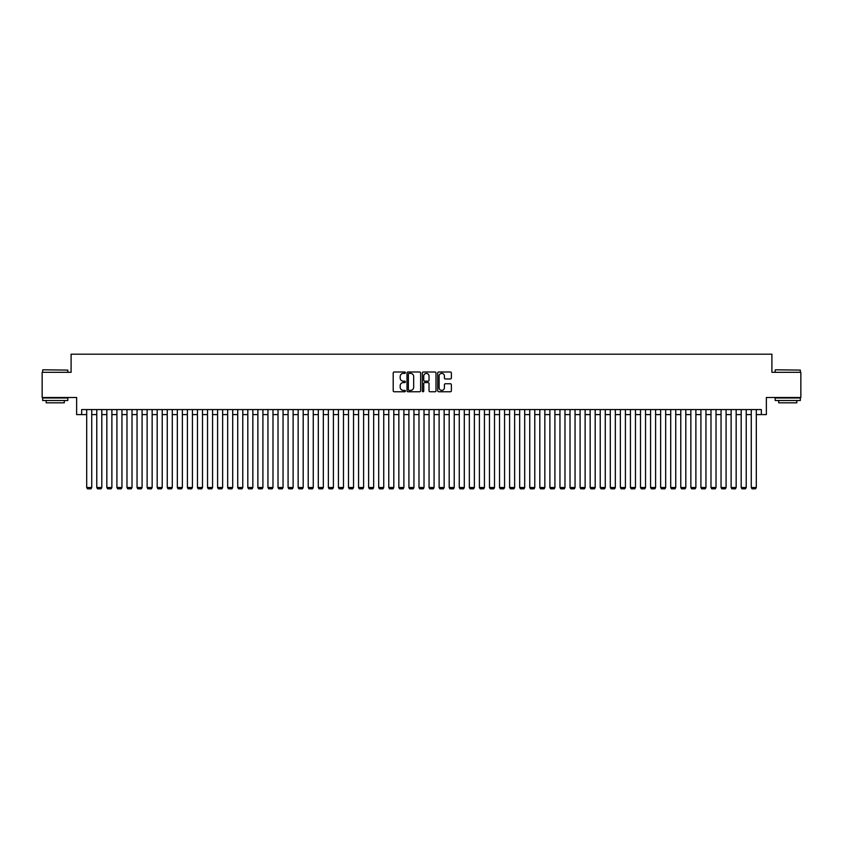 <?xml version="1.0" encoding="UTF-8"?>
<svg xmlns="http://www.w3.org/2000/svg" width="843" height="843" viewBox="0 0 843 843"><rect width="100%" height="100%" fill="white"/><g stroke="black" fill="none" stroke-linecap="round" stroke-linejoin="round"><path stroke-width="1.26" d="M405.388 372.69A0.695 0.695 0 0 0 404.703 371.995L394.197 371.995A0.991 0.991 0 0 0 393.207 372.985L393.207 390.773A0.991 0.991 0 0 0 394.197 391.763L404.703 391.763A0.695 0.695 0 0 0 405.388 391.068A0.695 0.695 0 0 0 404.703 390.383L403.344 390.383A3.161 3.161 0 0 1 400.172 387.211L400.172 385.736A3.161 3.161 0 0 1 403.344 382.574L404.703 382.574A0.695 0.695 0 0 0 405.388 381.879A0.695 0.695 0 0 0 404.703 381.184L403.344 381.184A3.161 3.161 0 0 1 400.172 378.022L400.172 376.536A3.161 3.161 0 0 1 403.344 373.375L404.703 373.375A0.695 0.695 0 0 0 405.388 372.69M450.383 378.96A0.991 0.991 0 0 0 451.374 377.97L451.374 372.985A0.991 0.991 0 0 0 450.383 371.995L438.718 371.995A0.991 0.991 0 0 0 437.738 372.985L437.738 390.773A0.991 0.991 0 0 0 438.718 391.763L450.383 391.763A0.991 0.991 0 0 0 451.374 390.773L451.374 384.745A0.991 0.991 0 0 0 450.383 383.755L445.389 383.755A0.991 0.991 0 0 0 444.409 384.745L444.409 387.738A2.645 2.645 0 0 1 441.764 390.383A2.645 2.645 0 0 1 439.119 387.738L439.119 376.02A2.645 2.645 0 0 1 441.764 373.375A2.645 2.645 0 0 1 444.409 376.02L444.409 377.97A0.991 0.991 0 0 0 445.389 378.96L450.383 378.96M81.666 414.598L81.666 409.572L761.334 409.572L761.334 414.598L766.361 414.598L766.361 397.485L800.85 397.485L800.85 372.311L771.903 372.311L771.903 354.186L71.097 354.186L71.097 372.311L42.15 372.311L42.15 397.485L76.639 397.485L76.639 414.598L86.703 414.598M420.636 372.985A0.991 0.991 0 0 0 419.645 371.995L407.98 371.995A0.991 0.991 0 0 0 407 372.985L407 390.773A0.991 0.991 0 0 0 407.98 391.763L419.645 391.763A0.991 0.991 0 0 0 420.636 390.773L420.636 372.985M423.355 371.995L435.02 371.995A0.991 0.991 0 0 1 436 372.985L436 390.773A0.991 0.991 0 0 1 435.02 391.763L430.025 391.763A0.991 0.991 0 0 1 429.034 390.773L429.034 383.554A0.991 0.991 0 0 0 428.044 382.574L424.735 382.574A0.991 0.991 0 0 0 423.744 383.554L423.744 391.068A0.695 0.695 0 0 1 423.06 391.763A0.695 0.695 0 0 1 422.364 391.068L422.364 372.985A0.991 0.991 0 0 1 423.355 371.995M91.739 414.598L96.776 414.598M101.813 414.598L106.84 414.598M111.877 414.598L116.914 414.598M121.95 414.598L126.977 414.598M132.014 414.598L137.051 414.598M142.088 414.598L147.125 414.598M152.151 414.598L157.188 414.598M162.225 414.598L167.262 414.598M172.288 414.598L177.325 414.598M182.362 414.598L187.399 414.598M192.425 414.598L197.462 414.598M202.499 414.598L207.536 414.598M212.573 414.598L217.599 414.598M222.636 414.598L227.673 414.598M232.71 414.598L237.737 414.598M242.773 414.598L247.81 414.598M252.847 414.598L257.874 414.598M262.911 414.598L267.948 414.598M272.984 414.598L278.021 414.598M283.048 414.598L288.085 414.598M293.122 414.598L298.159 414.598M303.185 414.598L308.222 414.598M313.259 414.598L318.296 414.598M323.322 414.598L328.359 414.598M333.396 414.598L338.433 414.598M343.47 414.598L348.496 414.598M353.533 414.598L358.57 414.598M363.607 414.598L368.633 414.598M373.67 414.598L378.707 414.598M383.744 414.598L388.771 414.598M393.807 414.598L398.844 414.598M403.881 414.598L408.918 414.598M413.945 414.598L418.982 414.598M424.018 414.598L429.055 414.598M434.082 414.598L439.119 414.598M444.156 414.598L449.193 414.598M454.229 414.598L459.256 414.598M464.293 414.598L469.33 414.598M474.367 414.598L479.393 414.598M484.43 414.598L489.467 414.598M494.504 414.598L499.53 414.598M504.567 414.598L509.604 414.598M514.641 414.598L519.678 414.598M524.704 414.598L529.741 414.598M534.778 414.598L539.815 414.598M544.841 414.598L549.878 414.598M554.915 414.598L559.952 414.598M564.979 414.598L570.016 414.598M575.052 414.598L580.089 414.598M585.126 414.598L590.153 414.598M595.19 414.598L600.227 414.598M605.263 414.598L610.29 414.598M615.327 414.598L620.364 414.598M625.401 414.598L630.427 414.598M635.464 414.598L640.501 414.598M645.538 414.598L650.575 414.598M655.601 414.598L660.638 414.598M665.675 414.598L670.712 414.598M675.738 414.598L680.775 414.598M685.812 414.598L690.849 414.598M695.875 414.598L700.912 414.598M705.949 414.598L710.986 414.598M716.023 414.598L721.05 414.598M726.086 414.598L731.123 414.598M736.16 414.598L741.187 414.598M746.224 414.598L751.261 414.598M756.297 414.598L761.334 414.598M409.076 373.375A0.695 0.695 0 0 0 408.381 374.071L408.381 389.687A0.695 0.695 0 0 0 409.076 390.383L410.509 390.383A3.161 3.161 0 0 0 413.671 387.211L413.671 376.536A3.161 3.161 0 0 0 410.509 373.375L409.076 373.375M429.034 376.073A2.645 2.645 0 0 0 426.389 373.428A2.645 2.645 0 0 0 423.744 376.073L423.744 380.193A0.991 0.991 0 0 0 424.735 381.184L428.044 381.184A0.991 0.991 0 0 0 429.034 380.193L429.034 376.073M91.739 409.572L91.739 487.507L86.703 487.507L86.703 409.572M91.739 487.507L90.981 488.814L87.461 488.814L86.703 487.507M42.951 369.792L67.83 370.098L42.951 369.792M55.238 400.509L42.656 400.509L42.656 397.991L67.83 397.991L67.83 400.509L55.238 400.509M64.3 400.509L64.3 402.817L46.175 402.817L46.175 400.509M775.476 369.792L800.344 370.098L775.476 369.792M787.762 400.509L775.17 400.509L775.17 397.991L800.344 397.991L800.344 400.509L787.762 400.509M796.825 400.509L796.825 402.817L778.7 402.817L778.7 400.509M101.813 409.572L101.813 487.507L96.776 487.507L96.776 409.572M101.813 487.507L101.055 488.814L97.525 488.814L96.776 487.507M111.877 409.572L111.877 487.507L106.84 487.507L106.84 409.572M111.877 487.507L111.118 488.814L107.598 488.814L106.84 487.507M121.95 409.572L121.95 487.507L116.914 487.507L116.914 409.572M121.95 487.507L121.192 488.814L117.672 488.814L116.914 487.507M132.014 409.572L132.014 487.507L126.977 487.507L126.977 409.572M132.014 487.507L131.266 488.814L127.736 488.814L126.977 487.507M142.088 409.572L142.088 487.507L137.051 487.507L137.051 409.572M142.088 487.507L141.329 488.814L137.809 488.814L137.051 487.507M152.151 409.572L152.151 487.507L147.125 487.507L147.125 409.572M152.151 487.507L151.403 488.814L147.873 488.814L147.125 487.507M162.225 409.572L162.225 487.507L157.188 487.507L157.188 409.572M162.225 487.507L161.466 488.814L157.947 488.814L157.188 487.507M172.288 409.572L172.288 487.507L167.262 487.507L167.262 409.572M172.288 487.507L171.54 488.814L168.01 488.814L167.262 487.507M182.362 409.572L182.362 487.507L177.325 487.507L177.325 409.572M182.362 487.507L181.603 488.814L178.084 488.814L177.325 487.507M192.425 409.572L192.425 487.507L187.399 487.507L187.399 409.572M192.425 487.507L191.677 488.814L188.147 488.814L187.399 487.507M202.499 409.572L202.499 487.507L197.462 487.507L197.462 409.572M202.499 487.507L201.74 488.814L198.221 488.814L197.462 487.507M212.573 409.572L212.573 487.507L207.536 487.507L207.536 409.572M212.573 487.507L211.814 488.814L208.284 488.814L207.536 487.507M222.636 409.572L222.636 487.507L217.599 487.507L217.599 409.572M222.636 487.507L221.878 488.814L218.358 488.814L217.599 487.507M232.71 409.572L232.71 487.507L227.673 487.507L227.673 409.572M232.71 487.507L231.951 488.814L228.432 488.814L227.673 487.507M242.773 409.572L242.773 487.507L237.737 487.507L237.737 409.572M242.773 487.507L242.015 488.814L238.495 488.814L237.737 487.507M252.847 409.572L252.847 487.507L247.81 487.507L247.81 409.572M252.847 487.507L252.089 488.814L248.569 488.814L247.81 487.507M262.911 409.572L262.911 487.507L257.874 487.507L257.874 409.572M262.911 487.507L262.162 488.814L258.632 488.814L257.874 487.507M272.984 409.572L272.984 487.507L267.948 487.507L267.948 409.572M272.984 487.507L272.226 488.814L268.706 488.814L267.948 487.507M283.048 409.572L283.048 487.507L278.021 487.507L278.021 409.572M283.048 487.507L282.3 488.814L278.77 488.814L278.021 487.507M293.122 409.572L293.122 487.507L288.085 487.507L288.085 409.572M293.122 487.507L292.363 488.814L288.843 488.814L288.085 487.507M303.185 409.572L303.185 487.507L298.159 487.507L298.159 409.572M303.185 487.507L302.437 488.814L298.907 488.814L298.159 487.507M313.259 409.572L313.259 487.507L308.222 487.507L308.222 409.572M313.259 487.507L312.5 488.814L308.981 488.814L308.222 487.507M323.322 409.572L323.322 487.507L318.296 487.507L318.296 409.572M323.322 487.507L322.574 488.814L319.044 488.814L318.296 487.507M333.396 409.572L333.396 487.507L328.359 487.507L328.359 409.572M333.396 487.507L332.637 488.814L329.118 488.814L328.359 487.507M343.47 409.572L343.47 487.507L338.433 487.507L338.433 409.572M343.47 487.507L342.711 488.814L339.181 488.814L338.433 487.507M353.533 409.572L353.533 487.507L348.496 487.507L348.496 409.572M353.533 487.507L352.774 488.814L349.255 488.814L348.496 487.507M363.607 409.572L363.607 487.507L358.57 487.507L358.57 409.572M363.607 487.507L362.848 488.814L359.329 488.814L358.57 487.507M373.67 409.572L373.67 487.507L368.633 487.507L368.633 409.572M373.67 487.507L372.922 488.814L369.392 488.814L368.633 487.507M383.744 409.572L383.744 487.507L378.707 487.507L378.707 409.572M383.744 487.507L382.985 488.814L379.466 488.814L378.707 487.507M393.807 409.572L393.807 487.507L388.771 487.507L388.771 409.572M393.807 487.507L393.059 488.814L389.529 488.814L388.771 487.507M403.881 409.572L403.881 487.507L398.844 487.507L398.844 409.572M403.881 487.507L403.123 488.814L399.603 488.814L398.844 487.507M413.945 409.572L413.945 487.507L408.918 487.507L408.918 409.572M413.945 487.507L413.196 488.814L409.666 488.814L408.918 487.507M424.018 409.572L424.018 487.507L418.982 487.507L418.982 409.572M424.018 487.507L423.26 488.814L419.74 488.814L418.982 487.507M434.082 409.572L434.082 487.507L429.055 487.507L429.055 409.572M434.082 487.507L433.334 488.814L429.804 488.814L429.055 487.507M444.156 409.572L444.156 487.507L439.119 487.507L439.119 409.572M444.156 487.507L443.397 488.814L439.877 488.814L439.119 487.507M454.229 409.572L454.229 487.507L449.193 487.507L449.193 409.572M454.229 487.507L453.471 488.814L449.941 488.814L449.193 487.507M464.293 409.572L464.293 487.507L459.256 487.507L459.256 409.572M464.293 487.507L463.534 488.814L460.015 488.814L459.256 487.507M474.367 409.572L474.367 487.507L469.33 487.507L469.33 409.572M474.367 487.507L473.608 488.814L470.078 488.814L469.33 487.507M484.43 409.572L484.43 487.507L479.393 487.507L479.393 409.572M484.43 487.507L483.671 488.814L480.152 488.814L479.393 487.507M494.504 409.572L494.504 487.507L489.467 487.507L489.467 409.572M494.504 487.507L493.745 488.814L490.226 488.814L489.467 487.507M504.567 409.572L504.567 487.507L499.53 487.507L499.53 409.572M504.567 487.507L503.819 488.814L500.289 488.814L499.53 487.507M514.641 409.572L514.641 487.507L509.604 487.507L509.604 409.572M514.641 487.507L513.882 488.814L510.363 488.814L509.604 487.507M524.704 409.572L524.704 487.507L519.678 487.507L519.678 409.572M524.704 487.507L523.956 488.814L520.426 488.814L519.678 487.507M534.778 409.572L534.778 487.507L529.741 487.507L529.741 409.572M534.778 487.507L534.019 488.814L530.5 488.814L529.741 487.507M544.841 409.572L544.841 487.507L539.815 487.507L539.815 409.572M544.841 487.507L544.093 488.814L540.563 488.814L539.815 487.507M554.915 409.572L554.915 487.507L549.878 487.507L549.878 409.572M554.915 487.507L554.157 488.814L550.637 488.814L549.878 487.507M564.979 409.572L564.979 487.507L559.952 487.507L559.952 409.572M564.979 487.507L564.23 488.814L560.7 488.814L559.952 487.507M575.052 409.572L575.052 487.507L570.016 487.507L570.016 409.572M575.052 487.507L574.294 488.814L570.774 488.814L570.016 487.507M585.126 409.572L585.126 487.507L580.089 487.507L580.089 409.572M585.126 487.507L584.368 488.814L580.838 488.814L580.089 487.507M595.19 409.572L595.19 487.507L590.153 487.507L590.153 409.572M595.19 487.507L594.431 488.814L590.911 488.814L590.153 487.507M605.263 409.572L605.263 487.507L600.227 487.507L600.227 409.572M605.263 487.507L604.505 488.814L600.985 488.814L600.227 487.507M615.327 409.572L615.327 487.507L610.29 487.507L610.29 409.572M615.327 487.507L614.568 488.814L611.049 488.814L610.29 487.507M625.401 409.572L625.401 487.507L620.364 487.507L620.364 409.572M625.401 487.507L624.642 488.814L621.122 488.814L620.364 487.507M635.464 409.572L635.464 487.507L630.427 487.507L630.427 409.572M635.464 487.507L634.716 488.814L631.186 488.814L630.427 487.507M645.538 409.572L645.538 487.507L640.501 487.507L640.501 409.572M645.538 487.507L644.779 488.814L641.26 488.814L640.501 487.507M655.601 409.572L655.601 487.507L650.575 487.507L650.575 409.572M655.601 487.507L654.853 488.814L651.323 488.814L650.575 487.507M665.675 409.572L665.675 487.507L660.638 487.507L660.638 409.572M665.675 487.507L664.916 488.814L661.397 488.814L660.638 487.507M675.738 409.572L675.738 487.507L670.712 487.507L670.712 409.572M675.738 487.507L674.99 488.814L671.46 488.814L670.712 487.507M685.812 409.572L685.812 487.507L680.775 487.507L680.775 409.572M685.812 487.507L685.053 488.814L681.534 488.814L680.775 487.507M695.875 409.572L695.875 487.507L690.849 487.507L690.849 409.572M695.875 487.507L695.127 488.814L691.597 488.814L690.849 487.507M705.949 409.572L705.949 487.507L700.912 487.507L700.912 409.572M705.949 487.507L705.191 488.814L701.671 488.814L700.912 487.507M716.023 409.572L716.023 487.507L710.986 487.507L710.986 409.572M716.023 487.507L715.264 488.814L711.734 488.814L710.986 487.507M726.086 409.572L726.086 487.507L721.05 487.507L721.05 409.572M726.086 487.507L725.328 488.814L721.808 488.814L721.05 487.507M736.16 409.572L736.16 487.507L731.123 487.507L731.123 409.572M736.16 487.507L735.402 488.814L731.882 488.814L731.123 487.507M746.224 409.572L746.224 487.507L741.187 487.507L741.187 409.572M746.224 487.507L745.475 488.814L741.945 488.814L741.187 487.507M756.297 409.572L756.297 487.507L751.261 487.507L751.261 409.572M756.297 487.507L755.539 488.814L752.019 488.814L751.261 487.507M42.656 372.311L42.656 370.098M67.83 372.311L67.83 370.098M775.17 372.311L775.17 370.098M800.344 372.311L800.344 370.098"/></g></svg>
